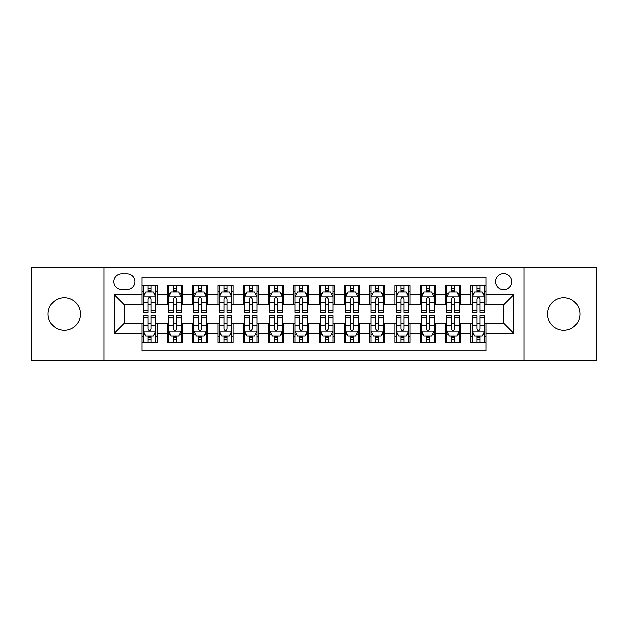<?xml version="1.0" encoding="UTF-8"?>
<svg xmlns="http://www.w3.org/2000/svg" width="628" height="628" viewBox="0 0 628 628"><rect width="100%" height="100%" fill="white"/><g stroke="black" fill="none" stroke-linecap="round" stroke-linejoin="round"><path stroke-width="0.94" d="M563.724 297.813A16.187 16.187 0 0 0 547.538 314A16.187 16.187 0 0 0 563.724 330.187A16.187 16.187 0 0 0 579.911 314A16.187 16.187 0 0 0 563.724 297.813M64.276 297.813A16.187 16.187 0 0 0 48.089 314A16.187 16.187 0 0 0 64.276 330.187A16.187 16.187 0 0 0 80.463 314A16.187 16.187 0 0 0 64.276 297.813M503.664 273.541A8.093 8.093 0 0 0 495.57 281.634A8.093 8.093 0 0 0 503.664 289.72A8.093 8.093 0 0 0 511.757 281.634A8.093 8.093 0 0 0 503.664 273.541M523.893 360.786L596.6 360.786L596.6 267.214L523.893 267.214L523.893 360.786L104.107 360.786L104.107 267.214L31.4 267.214L31.4 360.786L104.107 360.786M485.962 285.552L470.788 285.552L470.788 294.783L460.677 294.783L460.677 304.894L470.788 304.894L470.788 294.783M460.677 294.783L460.677 285.552L445.503 285.552L445.503 294.783L435.385 294.783L435.385 304.894L445.503 304.894L445.503 294.783M435.385 294.783L435.385 285.552L420.21 285.552L420.21 294.783L410.1 294.783L410.1 304.894L420.21 304.894L420.21 294.783M410.1 294.783L410.1 285.552L394.926 285.552L394.926 294.783L384.807 294.783L384.807 304.894L394.926 304.894L394.926 294.783M384.807 294.783L384.807 285.552L369.633 285.552L369.633 294.783L359.522 294.783L359.522 304.894L369.633 304.894L369.633 294.783M359.522 294.783L359.522 285.552L344.348 285.552L344.348 294.783L334.229 294.783L334.229 304.894L344.348 304.894L344.348 294.783M334.229 294.783L334.229 285.552L319.055 285.552L319.055 294.783L308.945 294.783L308.945 304.894L319.055 304.894L319.055 294.783M308.945 294.783L308.945 285.552L293.771 285.552L293.771 294.783L283.652 294.783L283.652 304.894L293.771 304.894L293.771 294.783M283.652 294.783L283.652 285.552L268.478 285.552L268.478 294.783L258.367 294.783L258.367 304.894L268.478 304.894L268.478 294.783M258.367 294.783L258.367 285.552L243.193 285.552L243.193 294.783L233.074 294.783L233.074 304.894L243.193 304.894L243.193 294.783M233.074 294.783L233.074 285.552L217.9 285.552L217.9 294.783L207.79 294.783L207.79 304.894L217.9 304.894L217.9 294.783M207.79 294.783L207.79 285.552L192.615 285.552L192.615 294.783L182.497 294.783L182.497 304.894L192.615 304.894L192.615 294.783M182.497 294.783L182.497 285.552L167.323 285.552L167.323 304.894L157.212 304.894L157.212 285.552L142.038 285.552M142.038 342.448L157.212 342.448L157.212 323.106L167.323 323.106L167.323 342.448L182.497 342.448L182.497 323.106L192.615 323.106L192.615 333.217L182.497 333.217M192.615 333.217L192.615 342.448L207.79 342.448L207.79 323.106L217.9 323.106L217.9 333.217L207.79 333.217M217.9 333.217L217.9 342.448L233.074 342.448L233.074 323.106L243.193 323.106L243.193 333.217L233.074 333.217M243.193 333.217L243.193 342.448L258.367 342.448L258.367 323.106L268.478 323.106L268.478 333.217L258.367 333.217M268.478 333.217L268.478 342.448L283.652 342.448L283.652 323.106L293.771 323.106L293.771 333.217L283.652 333.217M293.771 333.217L293.771 342.448L308.945 342.448L308.945 323.106L319.055 323.106L319.055 333.217L308.945 333.217M319.055 333.217L319.055 342.448L334.229 342.448L334.229 323.106L344.348 323.106L344.348 333.217L334.229 333.217M344.348 333.217L344.348 342.448L359.522 342.448L359.522 323.106L369.633 323.106L369.633 333.217L359.522 333.217M369.633 333.217L369.633 342.448L384.807 342.448L384.807 323.106L394.926 323.106L394.926 333.217L384.807 333.217M394.926 333.217L394.926 342.448L410.1 342.448L410.1 323.106L420.21 323.106L420.21 333.217L410.1 333.217M420.21 333.217L420.21 342.448L435.385 342.448L435.385 323.106L445.503 323.106L445.503 333.217L435.385 333.217M445.503 333.217L445.503 342.448L460.677 342.448L460.677 323.106L470.788 323.106L470.788 333.217L460.677 333.217M121.557 289.469L127.115 289.469A7.842 7.842 0 0 0 134.957 281.634A7.842 7.842 0 0 0 127.115 273.792L121.557 273.792A7.842 7.842 0 0 0 113.715 281.634A7.842 7.842 0 0 0 121.557 289.469M523.893 267.214L104.107 267.214M485.962 294.783L485.962 277.081L142.038 277.081L142.038 304.894L124.336 304.894L124.336 323.106L142.038 323.106L142.038 350.919L485.962 350.919L485.962 323.106L503.664 323.106L503.664 304.894L485.962 304.894L485.962 294.783L513.783 294.783L513.783 333.217L485.962 333.217M142.038 333.217L114.218 333.217L114.218 294.783L142.038 294.783M470.788 333.217L470.788 342.448L485.962 342.448M142.038 291.871L143.302 291.871M148.106 291.871L151.144 291.871M155.948 291.871L157.212 291.871M142.038 304.643L143.302 304.643M148.106 304.643L151.144 304.643M155.948 304.643L157.212 304.643M142.038 323.357L143.302 323.357M148.106 323.357L151.144 323.357M155.948 323.357L157.212 323.357M142.038 336.129L143.302 336.129M148.106 336.129L151.144 336.129M155.948 336.129L157.212 336.129M167.323 304.643L168.594 304.643M173.399 304.643L176.429 304.643M181.233 304.643L182.497 304.643M167.323 291.871L168.594 291.871M173.399 291.871L176.429 291.871M181.233 291.871L182.497 291.871M167.323 323.357L168.594 323.357M173.399 323.357L176.429 323.357M181.233 323.357L182.497 323.357M167.323 336.129L168.594 336.129M173.399 336.129L176.429 336.129M181.233 336.129L182.497 336.129M192.615 323.357L193.879 323.357M198.684 323.357L201.721 323.357M206.526 323.357L207.79 323.357M192.615 336.129L193.879 336.129M198.684 336.129L201.721 336.129M206.526 336.129L207.79 336.129M192.615 291.871L193.879 291.871M198.684 291.871L201.721 291.871M206.526 291.871L207.79 291.871M192.615 304.643L193.879 304.643M198.684 304.643L201.721 304.643M206.526 304.643L207.79 304.643M217.9 323.357L219.164 323.357M223.976 323.357L227.006 323.357M231.811 323.357L233.074 323.357M217.9 336.129L219.164 336.129M223.976 336.129L227.006 336.129M231.811 336.129L233.074 336.129M217.9 291.871L219.164 291.871M223.976 291.871L227.006 291.871M231.811 291.871L233.074 291.871M217.9 304.643L219.164 304.643M223.976 304.643L227.006 304.643M231.811 304.643L233.074 304.643M243.193 323.357L244.457 323.357M249.261 323.357L252.299 323.357M257.103 323.357L258.367 323.357M243.193 336.129L244.457 336.129M249.261 336.129L252.299 336.129M257.103 336.129L258.367 336.129M243.193 291.871L244.457 291.871M249.261 291.871L252.299 291.871M257.103 291.871L258.367 291.871M243.193 304.643L244.457 304.643M249.261 304.643L252.299 304.643M257.103 304.643L258.367 304.643M268.478 323.357L269.742 323.357M274.546 323.357L277.584 323.357M282.388 323.357L283.652 323.357M268.478 336.129L269.742 336.129M274.546 336.129L277.584 336.129M282.388 336.129L283.652 336.129M268.478 291.871L269.742 291.871M274.546 291.871L277.584 291.871M282.388 291.871L283.652 291.871M268.478 304.643L269.742 304.643M274.546 304.643L277.584 304.643M282.388 304.643L283.652 304.643M293.771 323.357L295.034 323.357M299.839 323.357L302.877 323.357M307.681 323.357L308.945 323.357M293.771 336.129L295.034 336.129M299.839 336.129L302.877 336.129M307.681 336.129L308.945 336.129M293.771 291.871L295.034 291.871M299.839 291.871L302.877 291.871M307.681 291.871L308.945 291.871M293.771 304.643L295.034 304.643M299.839 304.643L302.877 304.643M307.681 304.643L308.945 304.643M319.055 323.357L320.319 323.357M325.123 323.357L328.161 323.357M332.966 323.357L334.229 323.357M319.055 336.129L320.319 336.129M325.123 336.129L328.161 336.129M332.966 336.129L334.229 336.129M319.055 291.871L320.319 291.871M325.123 291.871L328.161 291.871M332.966 291.871L334.229 291.871M319.055 304.643L320.319 304.643M325.123 304.643L328.161 304.643M332.966 304.643L334.229 304.643M344.348 323.357L345.612 323.357M350.416 323.357L353.454 323.357M358.258 323.357L359.522 323.357M344.348 336.129L345.612 336.129M350.416 336.129L353.454 336.129M358.258 336.129L359.522 336.129M344.348 291.871L345.612 291.871M350.416 291.871L353.454 291.871M358.258 291.871L359.522 291.871M344.348 304.643L345.612 304.643M350.416 304.643L353.454 304.643M358.258 304.643L359.522 304.643M369.633 323.357L370.897 323.357M375.701 323.357L378.739 323.357M383.543 323.357L384.807 323.357M369.633 336.129L370.897 336.129M375.701 336.129L378.739 336.129M383.543 336.129L384.807 336.129M369.633 291.871L370.897 291.871M375.701 291.871L378.739 291.871M383.543 291.871L384.807 291.871M369.633 304.643L370.897 304.643M375.701 304.643L378.739 304.643M383.543 304.643L384.807 304.643M394.926 323.357L396.19 323.357M400.994 323.357L404.024 323.357M408.836 323.357L410.1 323.357M394.926 336.129L396.19 336.129M400.994 336.129L404.024 336.129M408.836 336.129L410.1 336.129M394.926 291.871L396.19 291.871M400.994 291.871L404.024 291.871M408.836 291.871L410.1 291.871M394.926 304.643L396.19 304.643M400.994 304.643L404.024 304.643M408.836 304.643L410.1 304.643M420.21 323.357L421.474 323.357M426.279 323.357L429.317 323.357M434.121 323.357L435.385 323.357M420.21 336.129L421.474 336.129M426.279 336.129L429.317 336.129M434.121 336.129L435.385 336.129M420.21 291.871L421.474 291.871M426.279 291.871L429.317 291.871M434.121 291.871L435.385 291.871M420.21 304.643L421.474 304.643M426.279 304.643L429.317 304.643M434.121 304.643L435.385 304.643M445.503 323.357L446.767 323.357M451.571 323.357L454.601 323.357M459.406 323.357L460.677 323.357M445.503 336.129L446.767 336.129M451.571 336.129L454.601 336.129M459.406 336.129L460.677 336.129M445.503 291.871L446.767 291.871M451.571 291.871L454.601 291.871M459.406 291.871L460.677 291.871M445.503 304.643L446.767 304.643M451.571 304.643L454.601 304.643M459.406 304.643L460.677 304.643M470.788 323.357L472.052 323.357M476.856 323.357L479.894 323.357M484.698 323.357L485.962 323.357M470.788 336.129L472.052 336.129M476.856 336.129L479.894 336.129M484.698 336.129L485.962 336.129M470.788 291.871L472.052 291.871M476.856 291.871L479.894 291.871M484.698 291.871L485.962 291.871M470.788 304.643L472.052 304.643M476.856 304.643L479.894 304.643M484.698 304.643L485.962 304.643M124.336 304.894L114.218 294.783M124.336 323.106L114.218 333.217M513.783 294.783L503.664 304.894M513.783 333.217L503.664 323.106M151.144 288.841L148.106 288.841M155.948 310.42L151.144 310.42L151.144 312.485L155.948 312.485L155.948 297.06L153.42 291.996L145.829 291.996L143.302 297.06L143.302 312.485L148.106 312.485L148.106 310.42L143.302 310.42M143.302 297.06L143.302 285.552M155.948 297.06L155.948 285.552M148.106 291.996L148.106 285.552M151.144 285.552L151.144 291.996M151.144 310.42L151.144 298.952C150.131 297.005 149.119 297.005 148.106 298.952L148.106 310.42M148.106 339.159L151.144 339.159M143.302 317.58L148.106 317.58L148.106 315.515L143.302 315.515L143.302 330.94L145.829 336.004L153.42 336.004L155.948 330.94L155.948 315.515L151.144 315.515L151.144 317.58L155.948 317.58M155.948 330.94L155.948 342.448M143.302 330.94L143.302 342.448M151.144 336.004L151.144 342.448M148.106 342.448L148.106 336.004M148.106 317.58L148.106 329.048C149.119 330.995 150.131 330.995 151.144 329.048L151.144 317.58M176.429 288.841L173.399 288.841M181.233 310.42L176.429 310.42L176.429 312.485L181.233 312.485L181.233 297.06L178.705 291.996L171.122 291.996L168.594 297.06L168.594 312.485L173.399 312.485L173.399 310.42L168.594 310.42M168.594 297.06L168.594 285.552M181.233 297.06L181.233 285.552M173.399 291.996L173.399 285.552M176.429 285.552L176.429 291.996M176.429 310.42L176.429 298.952C175.416 297.005 174.411 297.005 173.399 298.952L173.399 310.42M201.721 288.841L198.684 288.841M206.526 310.42L201.721 310.42L201.721 312.485L206.526 312.485L206.526 297.06L203.998 291.996L196.407 291.996L193.879 297.06L193.879 312.485L198.684 312.485L198.684 310.42L193.879 310.42M193.879 297.06L193.879 285.552M206.526 297.06L206.526 285.552M198.684 291.996L198.684 285.552M201.721 285.552L201.721 291.996M201.721 310.42L201.721 298.952C200.709 297.005 199.696 297.005 198.684 298.952L198.684 310.42M227.006 288.841L223.976 288.841M231.811 310.42L227.006 310.42L227.006 312.485L231.811 312.485L231.811 297.06L229.283 291.996L221.7 291.996L219.164 297.06L219.164 312.485L223.976 312.485L223.976 310.42L219.164 310.42M219.164 297.06L219.164 285.552M231.811 297.06L231.811 285.552M223.976 291.996L223.976 285.552M227.006 285.552L227.006 291.996M227.006 310.42L227.006 298.952C225.994 297.005 224.989 297.005 223.976 298.952L223.976 310.42M252.299 288.841L249.261 288.841M257.103 310.42L252.299 310.42L252.299 312.485L257.103 312.485L257.103 297.06L254.576 291.996L246.985 291.996L244.457 297.06L244.457 312.485L249.261 312.485L249.261 310.42L244.457 310.42M244.457 297.06L244.457 285.552M257.103 297.06L257.103 285.552M249.261 291.996L249.261 285.552M252.299 285.552L252.299 291.996M252.299 310.42L252.299 298.952C251.286 297.005 250.274 297.005 249.261 298.952L249.261 310.42M173.399 339.159L176.429 339.159M168.594 317.58L173.399 317.58L173.399 315.515L168.594 315.515L168.594 330.94L171.122 336.004L178.705 336.004L181.233 330.94L181.233 315.515L176.429 315.515L176.429 317.58L181.233 317.58M181.233 330.94L181.233 342.448M168.594 330.94L168.594 342.448M176.429 336.004L176.429 342.448M173.399 342.448L173.399 336.004M173.399 317.58L173.399 329.048C174.403 330.995 175.416 330.995 176.429 329.048L176.429 317.58M198.684 339.159L201.721 339.159M193.879 317.58L198.684 317.58L198.684 315.515L193.879 315.515L193.879 330.94L196.407 336.004L203.998 336.004L206.526 330.94L206.526 315.515L201.721 315.515L201.721 317.58L206.526 317.58M206.526 330.94L206.526 342.448M193.879 330.94L193.879 342.448M201.721 336.004L201.721 342.448M198.684 342.448L198.684 336.004M198.684 317.58L198.684 329.048C199.696 330.995 200.709 330.995 201.721 329.048L201.721 317.58M223.976 339.159L227.006 339.159M219.164 317.58L223.976 317.58L223.976 315.515L219.164 315.515L219.164 330.94L221.7 336.004L229.283 336.004L231.811 330.94L231.811 315.515L227.006 315.515L227.006 317.58L231.811 317.58M231.811 330.94L231.811 342.448M219.164 330.94L219.164 342.448M227.006 336.004L227.006 342.448M223.976 342.448L223.976 336.004M223.976 317.58L223.976 329.048C224.981 330.995 225.994 330.995 227.006 329.048L227.006 317.58M249.261 339.159L252.299 339.159M244.457 317.58L249.261 317.58L249.261 315.515L244.457 315.515L244.457 330.94L246.985 336.004L254.576 336.004L257.103 330.94L257.103 315.515L252.299 315.515L252.299 317.58L257.103 317.58M257.103 330.94L257.103 342.448M244.457 330.94L244.457 342.448M252.299 336.004L252.299 342.448M249.261 342.448L249.261 336.004M249.261 317.58L249.261 329.048C250.274 330.995 251.286 330.995 252.299 329.048L252.299 317.58M277.584 288.841L274.546 288.841M282.388 310.42L277.584 310.42L277.584 312.485L282.388 312.485L282.388 297.06L279.86 291.996L272.277 291.996L269.742 297.06L269.742 312.485L274.546 312.485L274.546 310.42L269.742 310.42M269.742 297.06L269.742 285.552M282.388 297.06L282.388 285.552M274.546 291.996L274.546 285.552M277.584 285.552L277.584 291.996M277.584 310.42L277.584 298.952C276.571 297.005 275.566 297.005 274.546 298.952L274.546 310.42M274.546 339.159L277.584 339.159M269.742 317.58L274.546 317.58L274.546 315.515L269.742 315.515L269.742 330.94L272.277 336.004L279.86 336.004L282.388 330.94L282.388 315.515L277.584 315.515L277.584 317.58L282.388 317.58M282.388 330.94L282.388 342.448M269.742 330.94L269.742 342.448M277.584 336.004L277.584 342.448M274.546 342.448L274.546 336.004M274.546 317.58L274.546 329.048C275.559 330.995 276.571 330.995 277.584 329.048L277.584 317.58M302.877 288.841L299.839 288.841M307.681 310.42L302.877 310.42L302.877 312.485L307.681 312.485L307.681 297.06L305.145 291.996L297.562 291.996L295.034 297.06L295.034 312.485L299.839 312.485L299.839 310.42L295.034 310.42M295.034 297.06L295.034 285.552M307.681 297.06L307.681 285.552M299.839 291.996L299.839 285.552M302.877 285.552L302.877 291.996M302.877 310.42L302.877 298.952C301.864 297.005 300.851 297.005 299.839 298.952L299.839 310.42M299.839 339.159L302.877 339.159M295.034 317.58L299.839 317.58L299.839 315.515L295.034 315.515L295.034 330.94L297.562 336.004L305.145 336.004L307.681 330.94L307.681 315.515L302.877 315.515L302.877 317.58L307.681 317.58M307.681 330.94L307.681 342.448M295.034 330.94L295.034 342.448M302.877 336.004L302.877 342.448M299.839 342.448L299.839 336.004M299.839 317.58L299.839 329.048C300.851 330.995 301.864 330.995 302.877 329.048L302.877 317.58M328.161 288.841L325.123 288.841M332.966 310.42L328.161 310.42L328.161 312.485L332.966 312.485L332.966 297.06L330.438 291.996L322.855 291.996L320.319 297.06L320.319 312.485L325.123 312.485L325.123 310.42L320.319 310.42M320.319 297.06L320.319 285.552M332.966 297.06L332.966 285.552M325.123 291.996L325.123 285.552M328.161 285.552L328.161 291.996M328.161 310.42L328.161 298.952C327.149 297.005 326.136 297.005 325.123 298.952L325.123 310.42M325.123 339.159L328.161 339.159M320.319 317.58L325.123 317.58L325.123 315.515L320.319 315.515L320.319 330.94L322.855 336.004L330.438 336.004L332.966 330.94L332.966 315.515L328.161 315.515L328.161 317.58L332.966 317.58M332.966 330.94L332.966 342.448M320.319 330.94L320.319 342.448M328.161 336.004L328.161 342.448M325.123 342.448L325.123 336.004M325.123 317.58L325.123 329.048C326.136 330.995 327.149 330.995 328.161 329.048L328.161 317.58M353.454 288.841L350.416 288.841M358.258 310.42L353.454 310.42L353.454 312.485L358.258 312.485L358.258 297.06L355.723 291.996L348.14 291.996L345.612 297.06L345.612 312.485L350.416 312.485L350.416 310.42L345.612 310.42M345.612 297.06L345.612 285.552M358.258 297.06L358.258 285.552M350.416 291.996L350.416 285.552M353.454 285.552L353.454 291.996M353.454 310.42L353.454 298.952C352.441 297.005 351.429 297.005 350.416 298.952L350.416 310.42M350.416 339.159L353.454 339.159M345.612 317.58L350.416 317.58L350.416 315.515L345.612 315.515L345.612 330.94L348.14 336.004L355.723 336.004L358.258 330.94L358.258 315.515L353.454 315.515L353.454 317.58L358.258 317.58M358.258 330.94L358.258 342.448M345.612 330.94L345.612 342.448M353.454 336.004L353.454 342.448M350.416 342.448L350.416 336.004M350.416 317.58L350.416 329.048C351.429 330.995 352.434 330.995 353.454 329.048L353.454 317.58M378.739 288.841L375.701 288.841M383.543 310.42L378.739 310.42L378.739 312.485L383.543 312.485L383.543 297.06L381.015 291.996L373.425 291.996L370.897 297.06L370.897 312.485L375.701 312.485L375.701 310.42L370.897 310.42M370.897 297.06L370.897 285.552M383.543 297.06L383.543 285.552M375.701 291.996L375.701 285.552M378.739 285.552L378.739 291.996M378.739 310.42L378.739 298.952C377.726 297.005 376.714 297.005 375.701 298.952L375.701 310.42M375.701 339.159L378.739 339.159M370.897 317.58L375.701 317.58L375.701 315.515L370.897 315.515L370.897 330.94L373.425 336.004L381.015 336.004L383.543 330.94L383.543 315.515L378.739 315.515L378.739 317.58L383.543 317.58M383.543 330.94L383.543 342.448M370.897 330.94L370.897 342.448M378.739 336.004L378.739 342.448M375.701 342.448L375.701 336.004M375.701 317.58L375.701 329.048C376.714 330.995 377.726 330.995 378.739 329.048L378.739 317.58M404.024 288.841L400.994 288.841M408.836 310.42L404.024 310.42L404.024 312.485L408.836 312.485L408.836 297.06L406.3 291.996L398.717 291.996L396.19 297.06L396.19 312.485L400.994 312.485L400.994 310.42L396.19 310.42M396.19 297.06L396.19 285.552M408.836 297.06L408.836 285.552M400.994 291.996L400.994 285.552M404.024 285.552L404.024 291.996M404.024 310.42L404.024 298.952C403.019 297.005 402.006 297.005 400.994 298.952L400.994 310.42M400.994 339.159L404.024 339.159M396.19 317.58L400.994 317.58L400.994 315.515L396.19 315.515L396.19 330.94L398.717 336.004L406.3 336.004L408.836 330.94L408.836 315.515L404.024 315.515L404.024 317.58L408.836 317.58M408.836 330.94L408.836 342.448M396.19 330.94L396.19 342.448M404.024 336.004L404.024 342.448M400.994 342.448L400.994 336.004M400.994 317.58L400.994 329.048C402.006 330.995 403.011 330.995 404.024 329.048L404.024 317.58M429.317 288.841L426.279 288.841M434.121 310.42L429.317 310.42L429.317 312.485L434.121 312.485L434.121 297.06L431.593 291.996L424.002 291.996L421.474 297.06L421.474 312.485L426.279 312.485L426.279 310.42L421.474 310.42M421.474 297.06L421.474 285.552M434.121 297.06L434.121 285.552M426.279 291.996L426.279 285.552M429.317 285.552L429.317 291.996M429.317 310.42L429.317 298.952C428.304 297.005 427.291 297.005 426.279 298.952L426.279 310.42M426.279 339.159L429.317 339.159M421.474 317.58L426.279 317.58L426.279 315.515L421.474 315.515L421.474 330.94L424.002 336.004L431.593 336.004L434.121 330.94L434.121 315.515L429.317 315.515L429.317 317.58L434.121 317.58M434.121 330.94L434.121 342.448M421.474 330.94L421.474 342.448M429.317 336.004L429.317 342.448M426.279 342.448L426.279 336.004M426.279 317.58L426.279 329.048C427.291 330.995 428.304 330.995 429.317 329.048L429.317 317.58M454.601 288.841L451.571 288.841M459.406 310.42L454.601 310.42L454.601 312.485L459.406 312.485L459.406 297.06L456.878 291.996L449.295 291.996L446.767 297.06L446.767 312.485L451.571 312.485L451.571 310.42L446.767 310.42M446.767 297.06L446.767 285.552M459.406 297.06L459.406 285.552M451.571 291.996L451.571 285.552M454.601 285.552L454.601 291.996M454.601 310.42L454.601 298.952C453.597 297.005 452.584 297.005 451.571 298.952L451.571 310.42M451.571 339.159L454.601 339.159M446.767 317.58L451.571 317.58L451.571 315.515L446.767 315.515L446.767 330.94L449.295 336.004L456.878 336.004L459.406 330.94L459.406 315.515L454.601 315.515L454.601 317.58L459.406 317.58M459.406 330.94L459.406 342.448M446.767 330.94L446.767 342.448M454.601 336.004L454.601 342.448M451.571 342.448L451.571 336.004M451.571 317.58L451.571 329.048C452.584 330.995 453.589 330.995 454.601 329.048L454.601 317.58M479.894 288.841L476.856 288.841M484.698 310.42L479.894 310.42L479.894 312.485L484.698 312.485L484.698 297.06L482.171 291.996L474.58 291.996L472.052 297.06L472.052 312.485L476.856 312.485L476.856 310.42L472.052 310.42M472.052 297.06L472.052 285.552M484.698 297.06L484.698 285.552M476.856 291.996L476.856 285.552M479.894 285.552L479.894 291.996M479.894 310.42L479.894 298.952C478.881 297.005 477.869 297.005 476.856 298.952L476.856 310.42M476.856 339.159L479.894 339.159M472.052 317.58L476.856 317.58L476.856 315.515L472.052 315.515L472.052 330.94L474.58 336.004L482.171 336.004L484.698 330.94L484.698 315.515L479.894 315.515L479.894 317.58L484.698 317.58M484.698 330.94L484.698 342.448M472.052 330.94L472.052 342.448M479.894 336.004L479.894 342.448M476.856 342.448L476.856 336.004M476.856 317.58L476.856 329.048C477.869 330.995 478.881 330.995 479.894 329.048L479.894 317.58M167.323 333.217L157.212 333.217M167.323 294.783L157.212 294.783M155.885 296.934L143.365 296.934M143.302 293.394L145.139 293.394M154.111 293.394L155.948 293.394M148.106 302.916L143.302 302.916M155.948 302.916L151.144 302.916M151.144 290.45L148.106 290.45M143.365 331.066L155.885 331.066M155.948 334.606L154.111 334.606M145.139 334.606L143.302 334.606M151.144 325.084L155.948 325.084M143.302 325.084L148.106 325.084M148.106 337.55L151.144 337.55M181.17 296.934L168.657 296.934M168.594 293.394L170.423 293.394M179.404 293.394L181.233 293.394M173.399 302.916L168.594 302.916M181.233 302.916L176.429 302.916M176.429 290.45L173.399 290.45M206.463 296.934L193.942 296.934M193.879 293.394L195.716 293.394M204.689 293.394L206.526 293.394M198.684 302.916L193.879 302.916M206.526 302.916L201.721 302.916M201.721 290.45L198.684 290.45M231.748 296.934L219.235 296.934M219.164 293.394L221.001 293.394M229.981 293.394L231.811 293.394M223.976 302.916L219.164 302.916M231.811 302.916L227.006 302.916M227.006 290.45L223.976 290.45M257.04 296.934L244.52 296.934M244.457 293.394L246.286 293.394M255.266 293.394L257.103 293.394M249.261 302.916L244.457 302.916M257.103 302.916L252.299 302.916M252.299 290.45L249.261 290.45M168.657 331.066L181.17 331.066M181.233 334.606L179.404 334.606M170.423 334.606L168.594 334.606M176.429 325.084L181.233 325.084M168.594 325.084L173.399 325.084M173.399 337.55L176.429 337.55M193.942 331.066L206.463 331.066M206.526 334.606L204.689 334.606M195.716 334.606L193.879 334.606M201.721 325.084L206.526 325.084M193.879 325.084L198.684 325.084M198.684 337.55L201.721 337.55M219.235 331.066L231.748 331.066M231.811 334.606L229.981 334.606M221.001 334.606L219.164 334.606M227.006 325.084L231.811 325.084M219.164 325.084L223.976 325.084M223.976 337.55L227.006 337.55M244.52 331.066L257.04 331.066M257.103 334.606L255.266 334.606M246.286 334.606L244.457 334.606M252.299 325.084L257.103 325.084M244.457 325.084L249.261 325.084M249.261 337.55L252.299 337.55M282.325 296.934L269.805 296.934M269.742 293.394L271.579 293.394M280.559 293.394L282.388 293.394M274.546 302.916L269.742 302.916M282.388 302.916L277.584 302.916M277.584 290.45L274.546 290.45M269.805 331.066L282.325 331.066M282.388 334.606L280.559 334.606M271.579 334.606L269.742 334.606M277.584 325.084L282.388 325.084M269.742 325.084L274.546 325.084M274.546 337.55L277.584 337.55M307.618 296.934L295.097 296.934M295.034 293.394L296.863 293.394M305.844 293.394L307.681 293.394M299.839 302.916L295.034 302.916M307.681 302.916L302.877 302.916M302.877 290.45L299.839 290.45M295.097 331.066L307.618 331.066M307.681 334.606L305.844 334.606M296.863 334.606L295.034 334.606M302.877 325.084L307.681 325.084M295.034 325.084L299.839 325.084M299.839 337.55L302.877 337.55M332.903 296.934L320.382 296.934M320.319 293.394L322.156 293.394M331.137 293.394L332.966 293.394M325.123 302.916L320.319 302.916M332.966 302.916L328.161 302.916M328.161 290.45L325.123 290.45M320.382 331.066L332.903 331.066M332.966 334.606L331.137 334.606M322.156 334.606L320.319 334.606M328.161 325.084L332.966 325.084M320.319 325.084L325.123 325.084M325.123 337.55L328.161 337.55M358.196 296.934L345.675 296.934M345.612 293.394L347.441 293.394M356.421 293.394L358.258 293.394M350.416 302.916L345.612 302.916M358.258 302.916L353.454 302.916M353.454 290.45L350.416 290.45M345.675 331.066L358.196 331.066M358.258 334.606L356.421 334.606M347.441 334.606L345.612 334.606M353.454 325.084L358.258 325.084M345.612 325.084L350.416 325.084M350.416 337.55L353.454 337.55M383.48 296.934L370.96 296.934M370.897 293.394L372.734 293.394M381.714 293.394L383.543 293.394M375.701 302.916L370.897 302.916M383.543 302.916L378.739 302.916M378.739 290.45L375.701 290.45M370.96 331.066L383.48 331.066M383.543 334.606L381.714 334.606M372.734 334.606L370.897 334.606M378.739 325.084L383.543 325.084M370.897 325.084L375.701 325.084M375.701 337.55L378.739 337.55M408.765 296.934L396.252 296.934M396.19 293.394L398.019 293.394M406.999 293.394L408.836 293.394M400.994 302.916L396.19 302.916M408.836 302.916L404.024 302.916M404.024 290.45L400.994 290.45M396.252 331.066L408.765 331.066M408.836 334.606L406.999 334.606M398.019 334.606L396.19 334.606M404.024 325.084L408.836 325.084M396.19 325.084L400.994 325.084M400.994 337.55L404.024 337.55M434.058 296.934L421.537 296.934M421.474 293.394L423.311 293.394M432.284 293.394L434.121 293.394M426.279 302.916L421.474 302.916M434.121 302.916L429.317 302.916M429.317 290.45L426.279 290.45M421.537 331.066L434.058 331.066M434.121 334.606L432.284 334.606M423.311 334.606L421.474 334.606M429.317 325.084L434.121 325.084M421.474 325.084L426.279 325.084M426.279 337.55L429.317 337.55M459.343 296.934L446.83 296.934M446.767 293.394L448.596 293.394M457.577 293.394L459.406 293.394M451.571 302.916L446.767 302.916M459.406 302.916L454.601 302.916M454.601 290.45L451.571 290.45M446.83 331.066L459.343 331.066M459.406 334.606L457.577 334.606M448.596 334.606L446.767 334.606M454.601 325.084L459.406 325.084M446.767 325.084L451.571 325.084M451.571 337.55L454.601 337.55M484.635 296.934L472.115 296.934M472.052 293.394L473.889 293.394M482.861 293.394L484.698 293.394M476.856 302.916L472.052 302.916M484.698 302.916L479.894 302.916M479.894 290.45L476.856 290.45M472.115 331.066L484.635 331.066M484.698 334.606L482.861 334.606M473.889 334.606L472.052 334.606M479.894 325.084L484.698 325.084M472.052 325.084L476.856 325.084M476.856 337.55L479.894 337.55"/></g></svg>
